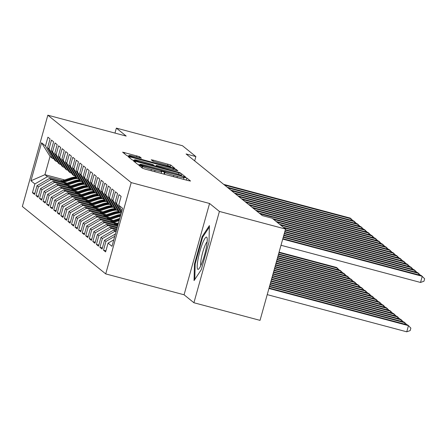 <?xml version="1.0" encoding="UTF-8"?>
<svg xmlns="http://www.w3.org/2000/svg" width="447" height="447" viewBox="0 0 447 447"><rect width="100%" height="100%" fill="white"/><g stroke="black" fill="none" stroke-linecap="round" stroke-linejoin="round"><path stroke-width="0.67" d="M140.196 165.479L138.76 165.228L142.464 168.223L145.219 169.15L188.483 180.677L190.539 181.035L186.835 178.04L183.449 177.118L183.946 177.532A8.068 0.576 15.6 0 1 184.024 177.649A8.068 0.576 15.6 0 1 177.37 176.386L173.766 175.425A8.068 0.576 15.6 0 1 164.96 172.469L162.552 171.436L161.093 171.162L161.59 171.575A8.068 0.576 15.6 0 1 161.669 171.693A8.068 0.576 15.6 0 1 155.014 170.424L151.41 169.463A8.068 0.576 15.6 0 1 142.604 166.513L140.196 165.479M139.581 156.707L122.612 152.153L126.752 155.522L129.501 156.444L174.85 168.368L170.709 165.004L153.293 160.171L151.215 159.78L153.003 161.238L163.026 164.099A6.744 0.481 15.6 0 1 170.452 166.67A6.744 0.481 15.6 0 1 164.893 165.608L136.408 158.02A6.744 0.481 15.6 0 1 128.976 155.45A6.744 0.481 15.6 0 1 134.541 156.511L141.369 158.171L139.581 156.707L139.285 157.774M186.081 153.958L262.339 215.616L272.134 218.225L285.527 229.06L219.41 211.437L209.565 203.48L131.206 182.6L47.84 115.192L126.205 136.072L116.36 128.116L182.482 145.733L195.875 156.567L186.081 153.958M135.536 161.322L133.457 160.926L137.598 164.289L140.352 165.211L185.695 177.141L181.555 173.777L178.806 172.849L135.536 161.322L135.24 162.384M132.178 159.903L128.06 156.579L130.116 156.936L173.38 168.469L176.135 169.391L177.917 170.849L158.294 165.781L156.215 165.384L157.405 166.362L180.37 172.827L132.178 159.903M131.206 182.6L105.715 273.899L22.35 206.492L47.84 115.192M105.928 250.823L103.497 250.175L105.626 251.901L108.073 243.14L111.979 246.303L122.59 208.302L118.684 205.139L121.126 196.378L118.997 194.657L116.55 203.413L115.13 202.267L117.578 193.506L115.443 191.78L112.996 200.541L111.577 199.39L114.024 190.634L111.89 188.908L109.442 197.669L108.023 196.518L110.47 187.757L108.336 186.036L105.889 194.797L104.469 193.646L106.917 184.885L104.782 183.164L102.335 191.919L100.916 190.774L103.363 182.013L101.229 180.286L98.781 189.047L97.362 187.902L99.81 179.141L97.675 177.414L95.228 186.175L93.809 185.024L96.256 176.269L94.121 174.542L91.674 183.304L90.255 182.153L92.702 173.391L90.568 171.67L88.126 180.432L86.701 179.281L89.149 170.519L87.014 168.798L84.572 177.554L83.148 176.409L85.595 167.647L83.46 165.921L81.019 174.682L79.594 173.531L82.041 164.775L79.907 163.049L77.465 171.81L76.04 170.659L78.488 161.898L76.353 160.177L73.911 168.938L72.487 167.787L74.934 159.026L72.8 157.305L70.358 166.06L68.933 164.915L71.38 156.154L69.251 154.427L66.804 163.189L65.379 162.043L67.827 153.282L65.698 151.555L63.25 160.317L61.826 159.166L64.273 150.404L62.144 148.683L59.697 157.445L58.272 156.294L60.719 147.532L58.591 145.811L56.143 154.573L54.724 153.422L57.166 144.66L55.037 142.939L52.59 151.695L51.17 150.55L53.612 141.788L51.483 140.062L49.036 148.823L47.617 147.672L50.058 138.916L47.93 137.19L45.482 145.951L52.522 158.434L50.036 156.422L44.935 174.682L47.421 176.694L62.424 180.689M103.497 250.175L105.939 241.419L104.52 240.268L115.427 233.96M102.374 247.951L99.944 247.303L102.072 249.029L104.52 240.268M99.944 247.303L102.385 238.542L100.966 237.396L113.516 230.132L116.287 230.87M98.821 245.079L96.39 244.431L98.519 246.152L100.966 237.396M96.39 244.431L98.832 235.67L97.412 234.519L109.962 227.26L116.79 229.082M95.267 242.207L92.836 241.559L94.965 243.28L97.412 234.519M92.836 241.559L95.278 232.798L93.859 231.647L106.408 224.388L117.293 227.288M91.713 239.329L89.283 238.681L91.411 240.408L93.859 231.647M89.283 238.681L91.724 229.926L90.305 228.775L102.855 221.516L117.79 225.495M88.16 236.457L85.729 235.809L87.858 237.536L90.305 228.775M85.729 235.809L88.171 227.048L86.752 225.903L99.301 218.639L117.013 223.36M84.606 233.585L82.175 232.937L84.304 234.664L86.752 225.903M82.175 232.937L84.623 224.176L83.198 223.031L95.747 215.767L113.46 220.488M81.052 230.713L78.622 230.065L80.751 231.786L83.198 223.031M78.622 230.065L81.069 221.304L79.644 220.153L92.194 212.895L109.906 217.616M77.499 227.841L75.068 227.193L77.197 228.914L79.644 220.153M75.068 227.193L77.515 218.432L76.091 217.281L88.646 210.023L106.352 214.739M73.945 224.964L71.514 224.316L73.643 226.042L76.091 217.281M71.514 224.316L73.962 215.56L72.537 214.409L85.092 207.145L102.799 211.867M70.391 222.092L67.961 221.444L70.095 223.17L72.537 214.409M67.961 221.444L70.408 212.683L68.983 211.537L81.538 204.273L99.245 208.995M66.838 219.22L64.407 218.572L66.542 220.293L68.983 211.537M64.407 218.572L66.854 209.811L65.43 208.66L77.985 201.401L95.692 206.123M63.284 216.348L60.853 215.7L62.988 217.421L65.43 208.66M60.853 215.7L63.301 206.939L61.876 205.788L74.431 198.529L92.138 203.245M59.73 213.47L57.3 212.822L59.434 214.549L61.876 205.788M57.3 212.822L59.747 204.067L58.322 202.916L70.877 195.657L88.584 200.373M56.177 210.598L53.746 209.95L55.881 211.677L58.322 202.916M53.746 209.95L56.193 201.189L54.769 200.044L67.324 192.78L85.031 197.501M52.623 207.726L50.193 207.078L52.327 208.805L54.769 200.044M50.193 207.078L52.64 198.317L51.221 197.166L63.77 189.908L81.477 194.629M49.075 204.855L46.639 204.206L48.773 205.927L51.221 197.166M46.639 204.206L49.086 195.445L47.667 194.294L60.216 187.036L77.923 191.752M45.521 201.983L43.085 201.334L45.22 203.055L47.667 194.294M43.085 201.334L45.533 192.573L44.113 191.422L56.663 184.164L74.37 188.88M41.968 199.105L39.532 198.457L41.666 200.183L44.113 191.422M39.532 198.457L41.979 189.701L40.56 188.55L53.109 181.286L70.816 186.008M38.414 196.233L35.978 195.585L38.112 197.311L40.56 188.55M35.978 195.585L38.425 186.824L37.006 185.678L49.556 178.414L67.262 183.136M34.86 193.361L32.424 192.713L34.559 194.434L37.006 185.678M32.424 192.713L34.872 183.952L30.966 180.789L41.577 142.789L45.482 145.951M57.439 161.669L56.076 161.306L54.651 160.155L47.617 147.672M49.036 148.823L56.076 161.306M64.675 179.94L44.935 174.682L30.966 180.789M34.872 183.952L47.421 176.694M60.993 164.541L59.63 164.178L58.205 163.026L51.17 150.55M52.59 151.695L59.63 164.178M49.556 178.414L50.975 179.565L65.977 183.561M38.425 186.824L50.975 179.565M64.547 167.413L63.183 167.049L61.759 165.904L54.724 153.422M56.143 154.573L63.183 167.049M53.109 181.286L54.528 182.437L69.531 186.438M41.979 189.701L54.528 182.437M68.1 170.29L66.737 169.921L65.312 168.776L58.272 156.294M59.697 157.445L66.737 169.921M56.663 184.164L58.082 185.309L73.085 189.31M45.533 192.573L58.082 185.309M71.654 173.162L70.291 172.799L68.866 171.648L61.826 159.166M63.25 160.317L70.291 172.799M60.216 187.036L61.636 188.187L76.638 192.182M49.086 195.445L61.636 188.187M75.208 176.034L73.844 175.671L72.42 174.52L65.379 162.043M66.804 163.189L73.844 175.671M63.77 189.908L65.189 191.059L80.192 195.054M52.64 198.317L65.189 191.059M78.761 178.906L77.398 178.543L75.973 177.392L68.933 164.915M70.358 166.06L77.398 178.543M67.324 192.78L68.743 193.931L83.745 197.932M56.193 201.189L68.743 193.931M82.315 181.778L80.952 181.415L79.527 180.27L72.487 167.787M73.911 168.938L80.952 181.415M70.877 195.657L72.297 196.803L87.299 200.804M59.747 204.067L72.297 196.803M85.869 184.656L84.5 184.293L83.081 183.141L76.04 170.659M77.465 171.81L84.5 184.293M74.431 198.529L75.85 199.675L90.853 203.676M63.301 206.939L75.85 199.675M89.422 187.528L88.053 187.164L86.634 186.013L79.594 173.531M81.019 174.682L88.053 187.164M77.985 201.401L79.404 202.552L94.406 206.548M66.854 209.811L79.404 202.552M92.976 190.4L91.607 190.036L90.188 188.885L83.148 176.409M84.572 177.554L91.607 190.036M81.538 204.273L82.958 205.424L97.96 209.419M70.408 212.683L82.958 205.424M96.53 193.272L95.161 192.908L93.741 191.763L86.701 179.281M88.126 180.432L95.161 192.908M85.092 207.145L86.511 208.296L101.514 212.297M73.962 215.56L86.511 208.296M100.083 196.149L98.714 195.786L97.295 194.635L90.255 182.153M91.674 183.304L98.714 195.786M88.646 210.023L90.065 211.168L105.067 215.169M77.515 218.432L90.065 211.168M103.637 199.021L102.268 198.658L100.849 197.507L93.809 185.024M95.228 186.175L102.268 198.658M92.194 212.895L93.619 214.046L108.621 218.041M81.069 221.304L93.619 214.046M107.191 201.893L105.822 201.53L104.402 200.379L97.362 187.902M98.781 189.047L105.822 201.53M95.747 215.767L97.172 216.918L112.175 220.913M84.623 224.176L97.172 216.918M110.739 204.765L109.375 204.402L107.956 203.256L100.916 190.774M102.335 191.919L109.375 204.402M99.301 218.639L100.726 219.79L115.728 223.791M88.171 227.048L100.726 219.79M114.292 207.643L112.929 207.274L111.51 206.128L104.469 193.646M105.889 194.797L112.929 207.274M102.855 221.516L104.28 222.662L117.589 226.21M91.724 229.926L104.28 222.662M117.846 210.515L116.483 210.151L115.063 209L108.023 196.518M109.442 197.669L116.483 210.151M106.408 224.388L107.833 225.539L117.092 228.004M95.278 232.798L107.833 225.539M121.187 213.331L120.036 213.023L118.617 211.872L111.577 199.39M112.996 200.541L120.036 213.023M109.962 227.26L111.387 228.411L116.589 229.797M98.832 235.67L111.387 228.411M115.13 202.267L121.249 213.113M116.55 203.413L121.506 212.196M113.516 230.132L114.94 231.283L116.086 231.591M102.385 238.542L114.94 231.283M118.684 205.139L121.886 210.822M105.939 241.419L114.773 236.307M194.668 160.898L195.875 156.567M116.36 128.116L114.974 133.083M209.565 203.48L184.075 294.78L193.92 302.742L219.41 211.437M193.92 302.742L260.037 320.359L285.527 229.06M184.075 294.78L105.715 273.899M53.886 158.797L52.522 158.434M50.036 156.422L41.577 142.789M108.073 243.14L113.784 239.838M194.456 264.071L194.048 280.593L201.318 269.619L208.995 242.123L209.403 225.601L202.133 236.575L194.456 264.071L195.16 264.261M140.581 164.876L180.487 175.643L181.94 175.922L181.421 175.487A8.068 0.576 15.6 0 0 172.609 172.536L146.65 165.613A8.068 0.576 15.6 0 0 139.995 164.351A8.068 0.576 15.6 0 0 140.073 164.468L140.475 165.245M140.084 160.926A6.744 0.481 15.6 0 0 134.525 159.87A6.744 0.481 15.6 0 0 141.95 162.434L151.986 165.111L154.064 165.507L152.874 164.524L140.084 160.926M202.904 236.781L202.133 236.575M267.222 294.629L406.748 331.808L408.469 325.639L407.58 324.919L269.066 288.008M268.943 288.46L408.469 325.639L410.871 328.126L410.184 330.59L406.748 331.808M281.001 245.274L420.526 282.454L422.247 276.285L282.722 239.106M420.526 282.454L423.963 281.236L424.65 278.772L421.359 275.57L282.85 238.659M269.446 286.667L404.915 322.768L404.027 322.047L269.569 286.214M404.541 324.109L404.915 322.768L406.798 324.712M269.943 284.873L401.361 319.896L400.473 319.175L270.072 284.426M400.987 321.237L401.361 319.896L403.244 321.84M418.319 274.76L418.694 273.413L283.225 237.312M420.577 275.358L417.805 272.698L283.348 236.865M414.766 271.888L415.146 270.541L283.722 235.519M417.023 272.486L414.257 269.82L283.851 235.072M197.976 259.629A16.695 2.721 -75.1 0 0 198.848 268.887A16.695 2.721 -75.1 0 0 206.453 246.822A16.695 2.721 -75.1 0 0 207.084 237.966A16.695 2.721 -75.1 0 0 202.999 242.24A16.695 2.721 -75.1 0 0 197.976 259.629M207.157 241.81A12.639 2.062 -75.1 0 0 201.239 258.668A12.639 2.062 -75.1 0 0 200.82 265.591M194.786 279.476L195.171 263.859L202.614 237.217L209.369 227.015M270.446 283.08L397.808 317.018L396.919 316.303L270.569 282.633M397.433 318.365L397.808 317.018L399.691 318.968M270.943 281.286L394.254 314.146L393.366 313.431L271.072 280.839M393.88 315.493L394.254 314.146L396.137 316.09M411.212 269.01L411.592 267.669L284.225 233.725M413.469 269.614L410.704 266.948L284.348 233.278M407.658 266.138L408.038 264.792L284.728 231.932M409.916 266.742L407.15 264.076L284.851 231.485M117.181 225.333L117.902 225.092M113.801 224.428L118.528 222.857M115.896 224.992L118.142 224.243M118.287 223.707L115.086 224.774M271.446 279.492L390.706 311.274L389.818 310.553L271.569 279.045M390.326 312.621L390.706 311.274L392.583 313.218M404.105 263.266L404.485 261.92L285.225 230.138M406.362 263.864L403.596 261.204L285.354 229.691M113.627 222.461L119.153 220.617M110.247 221.556L119.774 218.382M112.342 222.114L119.388 219.768M119.539 219.231L111.532 221.902M271.949 277.699L387.152 308.402L386.264 307.681L272.072 277.252M386.772 309.743L387.152 308.402L389.03 310.347M400.557 260.394L400.931 259.048L284.119 227.92M402.808 260.992L400.043 258.327L283.23 227.199M110.074 219.583L118.399 216.812A19.651 19.338 -51 0 1 120.366 216.27M106.693 218.684L116.622 215.376A19.651 19.338 -51 0 1 120.869 214.465M108.789 219.242L117.723 216.264A19.651 19.338 -51 0 1 120.567 215.549M120.69 215.119A19.651 19.338 129 0 0 117.298 215.923L107.978 219.024M272.447 275.905L383.599 305.524L382.71 304.809L272.575 275.458M383.219 306.871L383.599 305.524L385.476 307.475M397.003 257.517L397.377 256.176L280.565 225.048M399.255 258.12L396.489 255.455L279.677 224.327M106.52 216.711L114.845 213.94A19.651 19.338 -51 0 1 119.964 212.962M103.14 215.812L113.069 212.504A19.651 19.338 -51 0 1 118.416 211.515M105.235 216.37L114.169 213.392A19.651 19.338 -51 0 1 119.288 212.42M118.863 212.074A19.651 19.338 129 0 0 113.745 213.046L104.425 216.152M272.949 274.117L380.045 302.653L379.157 301.937L273.072 273.665M379.665 303.999L380.045 302.653L381.922 304.597M393.449 254.645L393.824 253.304L277.011 222.17M395.701 255.248L392.935 252.583L276.123 221.455M102.966 213.839L111.292 211.068A19.651 19.338 -51 0 1 116.41 210.09M99.586 212.94L109.515 209.632A19.651 19.338 -51 0 1 114.862 208.643M101.681 213.498L110.616 210.52A19.651 19.338 -51 0 1 115.734 209.542M115.309 209.202A19.651 19.338 129 0 0 110.191 210.174L100.871 213.28M273.447 272.324L376.491 299.781L375.603 299.06L273.575 271.871M376.111 301.127L376.491 299.781L378.369 301.725M389.896 251.773L390.27 250.426L273.458 219.298M392.148 252.376L389.382 249.711L272.569 218.583M99.413 210.967L107.738 208.19A19.651 19.338 -51 0 1 112.856 207.218M96.032 210.062L105.961 206.754A19.651 19.338 -51 0 1 111.309 205.771M98.128 210.621L107.062 207.648A19.651 19.338 -51 0 1 112.18 206.67M111.756 206.324A19.651 19.338 129 0 0 106.637 207.302L97.317 210.408M273.95 270.53L372.938 296.909L372.049 296.188L274.072 270.083M372.563 298.25L372.938 296.909L374.815 298.853M386.342 248.901L386.716 247.554L260.109 213.817M388.594 249.499L385.828 246.839L259.221 213.096M95.859 208.09L104.185 205.318A19.651 19.338 -51 0 1 109.303 204.346M92.479 207.19L102.408 203.882A19.651 19.338 -51 0 1 107.755 202.899M94.574 207.749L103.508 204.771A19.651 19.338 -51 0 1 108.627 203.798M108.202 203.452A19.651 19.338 129 0 0 103.084 204.43L93.764 207.531M274.452 268.736L369.384 294.037L368.496 293.316L274.575 268.289M369.01 295.378L369.384 294.037L371.261 295.981M382.788 246.029L383.163 244.682L256.556 210.945M385.04 246.627L382.274 243.961L255.667 210.224M92.305 205.218L100.631 202.446A19.651 19.338 -51 0 1 105.749 201.468M88.925 204.318L98.854 201.01A19.651 19.338 -51 0 1 104.201 200.021M91.02 204.877L99.955 201.899A19.651 19.338 -51 0 1 105.073 200.927M104.648 200.58A19.651 19.338 129 0 0 99.53 201.558L90.21 204.659M274.95 266.943L365.83 291.159L364.942 290.444L275.078 266.496M365.456 292.506L365.83 291.159L367.708 293.109M379.235 243.151L379.609 241.81L253.002 208.067M381.492 243.755L378.721 241.089L252.114 207.352M88.752 202.346L97.077 199.574A19.651 19.338 -51 0 1 102.195 198.597M85.371 201.446L95.3 198.138A19.651 19.338 -51 0 1 100.648 197.149M87.467 202.005L96.401 199.027A19.651 19.338 -51 0 1 101.519 198.049M101.095 197.708A19.651 19.338 129 0 0 95.976 198.68L86.657 201.787M275.453 265.149L362.277 288.287L361.388 287.572L275.575 264.702M361.902 289.634L362.277 288.287L364.154 290.232M375.681 240.279L376.056 238.933L249.448 205.195M377.938 240.883L375.167 238.217L248.56 204.48M85.204 199.474L93.524 196.702A19.651 19.338 -51 0 1 98.642 195.725M81.818 198.569L91.747 195.261A19.651 19.338 -51 0 1 97.094 194.277M83.913 199.127L92.853 196.155A19.651 19.338 -51 0 1 97.966 195.177M97.541 194.836A19.651 19.338 129 0 0 92.423 195.808L83.103 198.915M275.95 263.356L358.723 285.415L357.835 284.694L276.078 262.909M358.349 286.762L358.723 285.415L360.6 287.36M372.127 237.407L372.502 236.061L245.895 202.323M374.385 238.005L371.613 235.345L245.006 201.603M81.65 196.602L89.97 193.825A19.651 19.338 -51 0 1 95.088 192.853M78.264 195.697L88.193 192.389A19.651 19.338 -51 0 1 93.54 191.405M80.365 196.255L89.299 193.283A19.651 19.338 -51 0 1 94.412 192.305M93.987 191.959A19.651 19.338 129 0 0 88.869 192.936L79.549 196.043M276.453 261.562L355.169 282.543L354.281 281.822L276.576 261.115M354.795 283.884L355.169 282.543L357.052 284.488M368.574 234.535L368.948 233.189L242.341 199.451M370.831 235.133L368.06 232.468L241.453 198.731M78.096 193.724L86.416 190.953A19.651 19.338 -51 0 1 91.534 189.981M74.71 192.825L84.639 189.517A19.651 19.338 -51 0 1 89.987 188.528M76.811 193.383L85.746 190.405A19.651 19.338 -51 0 1 90.864 189.433M90.434 189.087A19.651 19.338 129 0 0 85.316 190.064L75.996 193.165M276.956 259.768L351.616 279.666L350.727 278.95L277.079 259.321M351.241 281.012L351.616 279.666L353.499 281.616M365.02 231.658L365.395 230.317L238.787 196.574M367.278 232.261L364.506 229.596L237.899 195.859M74.543 190.852L82.868 188.081A19.651 19.338 -51 0 1 87.981 187.103M71.157 189.953L81.091 186.645A19.651 19.338 -51 0 1 86.433 185.656M73.258 190.511L82.192 187.533A19.651 19.338 -51 0 1 87.31 186.561M86.88 186.215A19.651 19.338 129 0 0 81.762 187.187L72.442 190.293M277.453 257.98L348.062 276.794L347.174 276.078L277.576 257.528M347.688 278.14L348.062 276.794L349.945 278.738M361.467 228.786L361.841 227.439L235.234 193.702M363.724 229.389L360.952 226.724L234.345 192.987M70.989 187.98L79.315 185.209A19.651 19.338 -51 0 1 84.427 184.231M67.603 187.081L77.538 183.767A19.651 19.338 -51 0 1 82.879 182.784M69.704 187.639L78.638 184.661A19.651 19.338 -51 0 1 83.757 183.683M83.326 183.343A19.651 19.338 129 0 0 78.208 184.315L68.888 187.422M277.956 256.187L344.508 273.922L343.62 273.201L278.079 255.74M344.134 275.268L344.508 273.922L346.391 275.866M357.913 225.914L358.287 224.567L231.68 190.83M360.17 226.517L357.399 223.852L230.797 190.109M67.436 185.108L75.761 182.331A19.651 19.338 -51 0 1 80.873 181.359M64.05 184.203L73.984 180.895A19.651 19.338 -51 0 1 79.326 179.912M66.15 184.762L75.085 181.789A19.651 19.338 -51 0 1 80.203 180.811M79.773 180.465A19.651 19.338 129 0 0 74.655 181.443L65.335 184.55M278.453 254.393L340.955 271.05L340.066 270.329L278.582 253.946M340.58 272.391L340.955 271.05L342.838 272.994M354.359 223.042L354.734 221.695L228.132 187.958M356.617 223.64L353.845 220.974L227.244 187.237M63.882 182.231L72.207 179.459A19.651 19.338 -51 0 1 77.325 178.487M60.496 181.331L70.43 178.023A19.651 19.338 -51 0 1 75.772 177.04M62.597 181.89L71.531 178.912A19.651 19.338 -51 0 1 76.649 177.94M76.219 177.593A19.651 19.338 129 0 0 71.101 178.571L61.781 181.672M278.956 252.6L337.401 268.178L336.513 267.457L279.079 252.153M337.027 269.519L337.401 268.178L339.284 270.122M350.806 220.164L351.18 218.823L224.578 185.086M353.063 220.768L350.292 218.102L223.69 184.365M142.185 167.999L142.604 166.513M151.064 170.709L151.41 169.463M154.673 171.665L155.014 170.424M163.909 174.129L164.479 172.084M164.451 174.274L164.96 172.469M173.419 176.666L173.766 175.425M177.023 177.627L177.37 176.386M186.259 180.085L186.835 178.04M141.71 167.614L142.124 166.128M178.409 174.257L178.806 172.849M181.13 175.308L181.555 173.777M181.823 176.263L181.912 175.934M139.9 165.088L140.073 164.468M129.82 157.998L130.116 156.936M173.034 169.709L173.38 168.469M175.833 170.452L176.135 169.391M155.953 166.429L156.238 165.418M157.288 166.787L157.405 166.362M152.997 161.238L153.293 160.171M167.575 165.44L167.955 164.083M170.29 166.502L170.709 165.004M124.395 153.612L124.691 152.55M136.48 157.026L136.827 155.785M117.723 216.264L118.399 216.812M116.622 215.376L117.298 215.923M114.169 213.392L114.845 213.94M113.069 212.504L113.745 213.046M110.616 210.52L111.292 211.068M109.515 209.632L110.191 210.174M107.062 207.648L107.738 208.19M105.961 206.754L106.637 207.302M103.508 204.771L104.185 205.318M102.408 203.882L103.084 204.43M99.955 201.899L100.631 202.446M98.854 201.01L99.53 201.558M96.401 199.027L97.077 199.574M95.3 198.138L95.976 198.68M92.853 196.155L93.524 196.702M91.747 195.261L92.423 195.808M89.299 193.283L89.97 193.825M88.193 192.389L88.869 192.936M85.746 190.405L86.416 190.953M84.639 189.517L85.316 190.064M82.192 187.533L82.868 188.081M81.091 186.645L81.762 187.187M78.638 184.661L79.315 185.209M77.538 183.767L78.208 184.315M75.085 181.789L75.761 182.331M73.984 180.895L74.655 181.443M71.531 178.912L72.207 179.459M70.43 178.023L71.101 178.571M161.194 173.408L161.669 171.693M183.549 179.364L184.024 177.649M181.845 176.269L181.94 175.922M139.799 165.06L139.995 164.351M155.925 166.424L156.215 165.384M134.301 160.657L134.525 159.87M153.958 165.898L154.064 165.507M128.758 156.238L128.976 155.45M170.273 167.307L170.452 166.67"/></g></svg>
